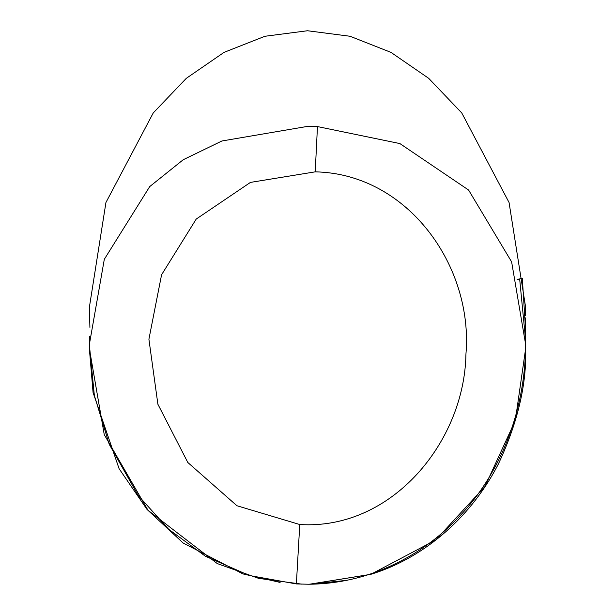 <?xml version="1.0" encoding="UTF-8"?>
<svg xmlns="http://www.w3.org/2000/svg" width="615" height="615" viewBox="0 0 615 615"><rect width="100%" height="100%" fill="white"/><g stroke="black" fill="none" stroke-linecap="round" stroke-linejoin="round"><path stroke-width="0.92" d="M280.102 582.413L242.917 573.91L183.17 543.03L147.016 509.42L119.095 468.699L93.073 392.539L89.336 348.405L104.235 434.59L148.023 510.304L217.249 563.563L258.654 578.384L302.011 584.173M309.391 584.242L370.814 574.318L435.658 540.032L484.897 486.626L515.324 420.491L525.664 348.428L525.664 336.428M525.633 340.333L519.652 278.903L522.32 278.326L525.587 329.725M525.571 315.426L525.664 307.5L509.059 202.496L461.765 112.952L428.701 78.336L390.986 52.383L350.058 36.27L307.5 30.75L264.942 36.27L224.014 52.383L186.299 78.336L153.235 112.952L105.941 202.496L89.336 307.5L89.913 327.38M299.766 524.534L236.929 505.738L187.829 462.503L157.886 404.24L148.907 339.234L161.576 274.774L196.223 219.063L250.443 182.401L315.218 171.846C408.014 173.699 473.427 266.51 465.939 354.148C464.51 441.301 392.262 530.284 299.766 524.534L296.376 583.935L308.876 584.242C330.747 584.035 352.018 580.36 372.698 573.226C406.338 561.272 435.343 542.222 459.705 516.07C497.005 477.132 525.141 416.147 525.664 344.546L511.626 261.867L468.592 190.035L399.888 143.572L317.463 126.575L307.5 126.39L221.892 140.989L183.239 159.723L149.722 186.583L104.312 259.299L89.336 344.585L94.341 395.407L109.201 444.261L138.152 495.421L168.695 529.269L205.433 556.26L249.267 575.486L296.376 583.935L308.876 584.242L346.037 580.437M517.115 279.441L519.652 278.903M525.056 317.978L525.548 317.963L525.548 328.241M525.041 317.794L525.548 317.963M525.133 328.103L525.541 328.087M524.257 317.886L525.041 317.832M525.648 333.368L525.656 338.273M525.648 339.272L525.656 334.345M525.656 338.942L525.656 338.127M525.664 337.082L525.633 332.085M525.502 326.865L525.625 331.539M525.64 332.707L525.656 334.283M525.664 337.973L525.664 337.143M525.664 334.745L525.64 332.815M525.64 332.607L525.602 330.386M525.664 335.644L525.664 336.228M525.664 336.651L525.664 337.589M525.656 338.903L525.648 333.638M525.494 326.726L525.525 327.48M525.556 328.471L525.579 329.594M525.648 339.126L525.664 336.359M525.664 336.736L525.648 339.557M525.664 348.428C526.748 384.406 517.63 422.966 498.311 464.125C468.691 521.635 419.438 559.558 370.814 574.325L309.776 584.235M317.463 126.575L315.218 171.846M525.664 336.344L525.664 322.498M525.664 336.282L525.664 323.167M89.336 348.421L89.336 336.344M519.698 279.125L517.177 279.656L519.698 279.141"/></g></svg>
